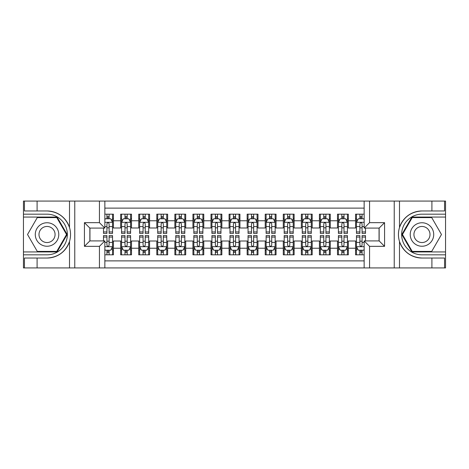 <?xml version="1.0" encoding="UTF-8"?>
<svg xmlns="http://www.w3.org/2000/svg" width="469" height="469" viewBox="0 0 469 469"><rect width="100%" height="100%" fill="white"/><g stroke="black" fill="none" stroke-linecap="round" stroke-linejoin="round"><path stroke-width="0.7" d="M104.851 267.928L364.149 267.928L364.149 240.914L379.145 240.914L379.145 228.086L364.149 228.086L364.149 201.072L104.851 201.072L104.851 228.086L89.855 228.086L89.855 240.914L104.851 240.914L104.851 267.928L37.092 267.928L37.092 258.038L47.029 258.038C58.092 257.37 65.584 251.853 69.506 241.488C70.883 236.833 70.883 232.173 69.506 227.512C65.584 217.147 58.092 211.63 47.029 210.962L37.092 210.962L37.092 201.072L23.45 201.072L23.45 251.935L57.095 251.935L67.167 234.5L57.095 217.065L23.45 217.065M364.149 214.175L355.566 214.175L355.566 220.77L348.338 220.77L348.338 227.993L355.566 227.993L355.566 220.77M348.338 220.77L348.338 214.175L337.492 214.175L337.492 220.77L330.27 220.77L330.27 227.993L337.492 227.993L337.492 220.77M330.27 220.77L330.27 214.175L319.424 214.175L319.424 220.77L312.196 220.77L312.196 227.993L319.424 227.993L319.424 220.77M312.196 220.77L312.196 214.175L301.356 214.175L301.356 220.77L294.127 220.77L294.127 227.993L301.356 227.993L301.356 220.77M294.127 220.77L294.127 214.175L283.288 214.175L283.288 220.77L276.059 220.77L276.059 227.993L283.288 227.993L283.288 220.77M276.059 220.77L276.059 214.175L265.219 214.175L265.219 220.77L257.991 220.77L257.991 227.993L265.219 227.993L265.219 220.77M257.991 220.77L257.991 214.175L247.151 214.175L247.151 220.77L239.923 220.77L239.923 227.993L247.151 227.993L247.151 220.77M239.923 220.77L239.923 214.175L229.077 214.175L229.077 220.77L221.849 220.77L221.849 227.993L229.077 227.993L229.077 220.77M221.849 220.77L221.849 214.175L211.009 214.175L211.009 220.77L203.781 220.77L203.781 227.993L211.009 227.993L211.009 220.77M203.781 220.77L203.781 214.175L192.941 214.175L192.941 220.77L185.712 220.77L185.712 227.993L192.941 227.993L192.941 220.77M185.712 220.77L185.712 214.175L174.873 214.175L174.873 220.77L167.644 220.77L167.644 227.993L174.873 227.993L174.873 220.77M167.644 220.77L167.644 214.175L156.804 214.175L156.804 220.77L149.576 220.77L149.576 227.993L156.804 227.993L156.804 220.77M149.576 220.77L149.576 214.175L138.73 214.175L138.73 220.77L131.508 220.77L131.508 227.993L138.73 227.993L138.73 220.77M131.508 220.77L131.508 214.175L120.662 214.175L120.662 227.993L113.434 227.993L113.434 214.175L104.851 214.175M104.851 254.825L113.434 254.825L113.434 241.007L120.662 241.007L120.662 254.825L131.508 254.825L131.508 241.007L138.73 241.007L138.73 248.23L131.508 248.23M138.73 248.23L138.73 254.825L149.576 254.825L149.576 241.007L156.804 241.007L156.804 248.23L149.576 248.23M156.804 248.23L156.804 254.825L167.644 254.825L167.644 241.007L174.873 241.007L174.873 248.23L167.644 248.23M174.873 248.23L174.873 254.825L185.712 254.825L185.712 241.007L192.941 241.007L192.941 248.23L185.712 248.23M192.941 248.23L192.941 254.825L203.781 254.825L203.781 241.007L211.009 241.007L211.009 248.23L203.781 248.23M211.009 248.23L211.009 254.825L221.849 254.825L221.849 241.007L229.077 241.007L229.077 248.23L221.849 248.23M229.077 248.23L229.077 254.825L239.923 254.825L239.923 241.007L247.151 241.007L247.151 248.23L239.923 248.23M247.151 248.23L247.151 254.825L257.991 254.825L257.991 241.007L265.219 241.007L265.219 248.23L257.991 248.23M265.219 248.23L265.219 254.825L276.059 254.825L276.059 241.007L283.288 241.007L283.288 248.23L276.059 248.23M283.288 248.23L283.288 254.825L294.127 254.825L294.127 241.007L301.356 241.007L301.356 248.23L294.127 248.23M301.356 248.23L301.356 254.825L312.196 254.825L312.196 241.007L319.424 241.007L319.424 248.23L312.196 248.23M319.424 248.23L319.424 254.825L330.27 254.825L330.27 241.007L337.492 241.007L337.492 248.23L330.27 248.23M337.492 248.23L337.492 254.825L348.338 254.825L348.338 241.007L355.566 241.007L355.566 248.23L348.338 248.23M364.149 208.119L104.851 208.119M104.851 260.881L364.149 260.881M355.566 248.23L355.566 254.825L364.149 254.825M89.942 228.086L89.942 240.914M379.058 240.914L379.058 228.086M106.932 218.689L109.101 218.689M112.531 218.689L113.434 218.689M106.932 227.817L109.101 227.817M112.531 227.817L113.434 227.817M106.932 241.183L109.101 241.183M112.531 241.183L113.434 241.183M106.932 250.311L109.101 250.311M112.531 250.311L113.434 250.311M120.662 227.817L121.565 227.817M125 227.817L127.169 227.817M130.599 227.817L131.508 227.817M120.662 218.689L121.565 218.689M125 218.689L127.169 218.689M130.599 218.689L131.508 218.689M120.662 241.183L121.565 241.183M125 241.183L127.169 241.183M130.599 241.183L131.508 241.183M120.662 250.311L121.565 250.311M125 250.311L127.169 250.311M130.599 250.311L131.508 250.311M138.73 241.183L139.633 241.183M143.068 241.183L145.238 241.183M148.673 241.183L149.576 241.183M138.73 250.311L139.633 250.311M143.068 250.311L145.238 250.311M148.673 250.311L149.576 250.311M138.73 218.689L139.633 218.689M143.068 218.689L145.238 218.689M148.673 218.689L149.576 218.689M138.73 227.817L139.633 227.817M143.068 227.817L145.238 227.817M148.673 227.817L149.576 227.817M156.804 241.183L157.707 241.183M161.137 241.183L163.306 241.183M166.741 241.183L167.644 241.183M156.804 250.311L157.707 250.311M161.137 250.311L163.306 250.311M166.741 250.311L167.644 250.311M156.804 218.689L157.707 218.689M161.137 218.689L163.306 218.689M166.741 218.689L167.644 218.689M156.804 227.817L157.707 227.817M161.137 227.817L163.306 227.817M166.741 227.817L167.644 227.817M174.873 241.183L175.775 241.183M179.205 241.183L181.374 241.183M184.809 241.183L185.712 241.183M174.873 250.311L175.775 250.311M179.205 250.311L181.374 250.311M184.809 250.311L185.712 250.311M174.873 218.689L175.775 218.689M179.205 218.689L181.374 218.689M184.809 218.689L185.712 218.689M174.873 227.817L175.775 227.817M179.205 227.817L181.374 227.817M184.809 227.817L185.712 227.817M192.941 241.183L193.844 241.183M197.279 241.183L199.448 241.183M202.878 241.183L203.781 241.183M192.941 250.311L193.844 250.311M197.279 250.311L199.448 250.311M202.878 250.311L203.781 250.311M192.941 218.689L193.844 218.689M197.279 218.689L199.448 218.689M202.878 218.689L203.781 218.689M192.941 227.817L193.844 227.817M197.279 227.817L199.448 227.817M202.878 227.817L203.781 227.817M211.009 241.183L211.912 241.183M215.347 241.183L217.516 241.183M220.946 241.183L221.849 241.183M211.009 250.311L211.912 250.311M215.347 250.311L217.516 250.311M220.946 250.311L221.849 250.311M211.009 218.689L211.912 218.689M215.347 218.689L217.516 218.689M220.946 218.689L221.849 218.689M211.009 227.817L211.912 227.817M215.347 227.817L217.516 227.817M220.946 227.817L221.849 227.817M229.077 241.183L229.98 241.183M233.415 241.183L235.585 241.183M239.02 241.183L239.923 241.183M229.077 250.311L229.98 250.311M233.415 250.311L235.585 250.311M239.02 250.311L239.923 250.311M229.077 218.689L229.98 218.689M233.415 218.689L235.585 218.689M239.02 218.689L239.923 218.689M229.077 227.817L229.98 227.817M233.415 227.817L235.585 227.817M239.02 227.817L239.923 227.817M247.151 241.183L248.054 241.183M251.484 241.183L253.653 241.183M257.088 241.183L257.991 241.183M247.151 250.311L248.054 250.311M251.484 250.311L253.653 250.311M257.088 250.311L257.991 250.311M247.151 218.689L248.054 218.689M251.484 218.689L253.653 218.689M257.088 218.689L257.991 218.689M247.151 227.817L248.054 227.817M251.484 227.817L253.653 227.817M257.088 227.817L257.991 227.817M265.219 241.183L266.122 241.183M269.552 241.183L271.721 241.183M275.156 241.183L276.059 241.183M265.219 250.311L266.122 250.311M269.552 250.311L271.721 250.311M275.156 250.311L276.059 250.311M265.219 218.689L266.122 218.689M269.552 218.689L271.721 218.689M275.156 218.689L276.059 218.689M265.219 227.817L266.122 227.817M269.552 227.817L271.721 227.817M275.156 227.817L276.059 227.817M283.288 241.183L284.191 241.183M287.626 241.183L289.795 241.183M293.225 241.183L294.127 241.183M283.288 250.311L284.191 250.311M287.626 250.311L289.795 250.311M293.225 250.311L294.127 250.311M283.288 218.689L284.191 218.689M287.626 218.689L289.795 218.689M293.225 218.689L294.127 218.689M283.288 227.817L284.191 227.817M287.626 227.817L289.795 227.817M293.225 227.817L294.127 227.817M301.356 241.183L302.259 241.183M305.694 241.183L307.863 241.183M311.293 241.183L312.196 241.183M301.356 250.311L302.259 250.311M305.694 250.311L307.863 250.311M311.293 250.311L312.196 250.311M301.356 218.689L302.259 218.689M305.694 218.689L307.863 218.689M311.293 218.689L312.196 218.689M301.356 227.817L302.259 227.817M305.694 227.817L307.863 227.817M311.293 227.817L312.196 227.817M319.424 241.183L320.327 241.183M323.762 241.183L325.932 241.183M329.367 241.183L330.27 241.183M319.424 250.311L320.327 250.311M323.762 250.311L325.932 250.311M329.367 250.311L330.27 250.311M319.424 218.689L320.327 218.689M323.762 218.689L325.932 218.689M329.367 218.689L330.27 218.689M319.424 227.817L320.327 227.817M323.762 227.817L325.932 227.817M329.367 227.817L330.27 227.817M337.492 241.183L338.401 241.183M341.831 241.183L344 241.183M347.435 241.183L348.338 241.183M337.492 250.311L338.401 250.311M341.831 250.311L344 250.311M347.435 250.311L348.338 250.311M337.492 218.689L338.401 218.689M341.831 218.689L344 218.689M347.435 218.689L348.338 218.689M337.492 227.817L338.401 227.817M341.831 227.817L344 227.817M347.435 227.817L348.338 227.817M355.566 241.183L356.469 241.183M359.899 241.183L362.068 241.183M355.566 250.311L356.469 250.311M359.899 250.311L362.068 250.311M355.566 218.689L356.469 218.689M359.899 218.689L362.068 218.689M355.566 227.817L356.469 227.817M359.899 227.817L362.068 227.817M109.101 216.52L106.932 216.52M103.497 231.944L103.497 233.415L106.932 233.415L106.932 231.944L103.497 231.944L103.497 228.086M111.223 219.773L112.531 219.773L112.531 233.415L109.101 233.415L109.101 223.748C108.374 222.359 107.653 222.359 106.932 223.748L106.932 231.944M112.531 219.773L112.531 214.175M112.531 222.394L110.725 218.777L105.302 218.777L104.851 219.685M106.932 218.777L106.932 214.175M109.101 214.175L109.101 218.777M106.932 252.48L109.101 252.48M104.851 249.315L105.302 250.223L110.725 250.223L112.531 246.606L112.531 235.585L109.101 235.585L109.101 237.056L112.531 237.056M112.531 246.606L112.531 254.825M103.497 240.914L103.497 235.585L106.932 235.585L106.932 245.252C107.653 246.641 108.374 246.641 109.101 245.252L109.101 237.056M109.101 250.223L109.101 254.825M106.932 254.825L106.932 250.223M52.903 224.329A11.743 11.743 0 0 0 36.858 228.626A11.743 11.743 0 0 0 41.161 244.671A11.743 11.743 0 0 0 57.2 240.374A11.743 11.743 0 0 0 52.903 224.329M51.051 227.535A8.043 8.043 0 0 0 40.064 230.478A8.043 8.043 0 0 0 43.007 241.465A8.043 8.043 0 0 0 53.994 238.522A8.043 8.043 0 0 0 51.051 227.535M56.784 251.396L37.274 251.396L27.524 234.5L37.274 217.604L56.784 217.604L66.539 234.5L56.784 251.396M427.839 224.329A11.743 11.743 0 0 0 411.8 228.626A11.743 11.743 0 0 0 416.097 244.671A11.743 11.743 0 0 0 432.142 240.374A11.743 11.743 0 0 0 427.839 224.329M425.993 227.535A8.043 8.043 0 0 0 415.006 230.478A8.043 8.043 0 0 0 417.949 241.465A8.043 8.043 0 0 0 428.936 238.522A8.043 8.043 0 0 0 425.993 227.535M431.726 251.396L412.216 251.396L402.461 234.5L412.216 217.604L431.726 217.604L441.476 234.5L431.726 251.396M99.434 267.928L99.434 246.336L84.432 246.336L84.432 222.664L99.434 222.664L99.434 201.072L74.764 201.072L74.764 267.928M47.029 210.962A23.538 23.538 0 0 1 69.506 227.512L69.506 201.072L37.092 201.072M37.092 267.928L23.45 267.928L23.45 251.935M23.45 254.825L47.029 254.825A20.325 20.325 0 0 0 67.36 234.5A20.325 20.325 0 0 0 47.029 214.175L23.45 214.175M47.029 258.038A23.538 23.538 0 0 0 69.506 241.488L69.506 267.928M69.506 201.072L74.764 201.072M99.434 201.072L104.851 201.072M37.092 258.038L24.447 258.038L24.447 267.928M37.092 210.962L24.447 210.962L24.447 201.072M99.434 246.336L104.851 240.914M84.432 246.336L89.855 240.914M84.432 222.664L89.855 228.086M99.434 222.664L104.851 228.086M364.149 201.072L431.908 201.072L431.908 210.962L421.971 210.962C410.908 211.63 403.416 217.147 399.494 227.512C398.117 232.167 398.117 236.827 399.494 241.488C403.416 251.853 410.908 257.37 421.971 258.038L431.908 258.038L431.908 267.928L445.55 267.928L445.55 217.065L411.905 217.065L401.833 234.5L411.905 251.935L445.55 251.935M369.566 201.072L369.566 222.664L384.568 222.664L384.568 246.336L369.566 246.336L369.566 267.928L394.236 267.928L394.236 201.072M399.494 241.488L399.494 267.928L431.908 267.928M431.908 201.072L445.55 201.072L445.55 217.065M445.55 214.175L421.971 214.175A20.325 20.325 0 0 0 401.64 234.5A20.325 20.325 0 0 0 421.971 254.825L445.55 254.825M421.971 210.962A23.538 23.538 0 0 0 398.433 234.5A23.538 23.538 0 0 0 421.971 258.038M399.494 267.928L394.236 267.928M369.566 267.928L364.149 267.928M431.908 210.962L444.553 210.962L444.553 201.072M431.908 258.038L444.553 258.038L444.553 267.928M369.566 222.664L364.149 228.086M384.568 222.664L379.145 228.086M384.568 246.336L379.145 240.914M369.566 246.336L364.149 240.914M127.169 216.52L125 216.52M130.599 231.944L127.169 231.944L127.169 233.415L130.599 233.415L130.599 222.394L128.793 218.777L123.376 218.777L121.565 222.394L121.565 233.415L125 233.415L125 231.944L121.565 231.944M121.565 222.394L121.565 214.175M130.599 222.394L130.599 214.175M125 218.777L125 214.175M127.169 214.175L127.169 218.777M127.169 231.944L127.169 223.748C126.448 222.359 125.721 222.359 125 223.748L125 231.944M145.238 216.52L143.068 216.52M148.673 231.944L145.238 231.944L145.238 233.415L148.673 233.415L148.673 222.394L146.861 218.777L141.445 218.777L139.633 222.394L139.633 233.415L143.068 233.415L143.068 231.944L139.633 231.944M139.633 222.394L139.633 214.175M148.673 222.394L148.673 214.175M143.068 218.777L143.068 214.175M145.238 214.175L145.238 218.777M145.238 231.944L145.238 223.748C144.516 222.359 143.795 222.359 143.068 223.748L143.068 231.944M163.306 216.52L161.137 216.52M166.741 231.944L163.306 231.944L163.306 233.415L166.741 233.415L166.741 222.394L164.936 218.777L159.513 218.777L157.707 222.394L157.707 233.415L161.137 233.415L161.137 231.944L157.707 231.944M157.707 222.394L157.707 214.175M166.741 222.394L166.741 214.175M161.137 218.777L161.137 214.175M163.306 214.175L163.306 218.777M163.306 231.944L163.306 223.748C162.585 222.359 161.864 222.359 161.137 223.748L161.137 231.944M181.374 216.52L179.205 216.52M184.809 231.944L181.374 231.944L181.374 233.415L184.809 233.415L184.809 222.394L183.004 218.777L177.581 218.777L175.775 222.394L175.775 233.415L179.205 233.415L179.205 231.944L175.775 231.944M175.775 222.394L175.775 214.175M184.809 222.394L184.809 214.175M179.205 218.777L179.205 214.175M181.374 214.175L181.374 218.777M181.374 231.944L181.374 223.748C180.653 222.359 179.932 222.359 179.205 223.748L179.205 231.944M125 252.48L127.169 252.48M121.565 237.056L125 237.056L125 235.585L121.565 235.585L121.565 246.606L123.376 250.223L128.793 250.223L130.599 246.606L130.599 235.585L127.169 235.585L127.169 237.056L130.599 237.056M130.599 246.606L130.599 254.825M121.565 246.606L121.565 254.825M127.169 250.223L127.169 254.825M125 254.825L125 250.223M125 237.056L125 245.252C125.721 246.641 126.442 246.641 127.169 245.252L127.169 237.056M143.068 252.48L145.238 252.48M139.633 237.056L143.068 237.056L143.068 235.585L139.633 235.585L139.633 246.606L141.445 250.223L146.861 250.223L148.673 246.606L148.673 235.585L145.238 235.585L145.238 237.056L148.673 237.056M148.673 246.606L148.673 254.825M139.633 246.606L139.633 254.825M145.238 250.223L145.238 254.825M143.068 254.825L143.068 250.223M143.068 237.056L143.068 245.252C143.79 246.641 144.516 246.641 145.238 245.252L145.238 237.056M161.137 252.48L163.306 252.48M157.707 237.056L161.137 237.056L161.137 235.585L157.707 235.585L157.707 246.606L159.513 250.223L164.936 250.223L166.741 246.606L166.741 235.585L163.306 235.585L163.306 237.056L166.741 237.056M166.741 246.606L166.741 254.825M157.707 246.606L157.707 254.825M163.306 250.223L163.306 254.825M161.137 254.825L161.137 250.223M161.137 237.056L161.137 245.252C161.858 246.641 162.585 246.641 163.306 245.252L163.306 237.056M179.205 252.48L181.374 252.48M175.775 237.056L179.205 237.056L179.205 235.585L175.775 235.585L175.775 246.606L177.581 250.223L183.004 250.223L184.809 246.606L184.809 235.585L181.374 235.585L181.374 237.056L184.809 237.056M184.809 246.606L184.809 254.825M175.775 246.606L175.775 254.825M181.374 250.223L181.374 254.825M179.205 254.825L179.205 250.223M179.205 237.056L179.205 245.252C179.932 246.641 180.653 246.641 181.374 245.252L181.374 237.056M199.448 216.52L197.279 216.52M202.878 231.944L199.448 231.944L199.448 233.415L202.878 233.415L202.878 222.394L201.072 218.777L195.649 218.777L193.844 222.394L193.844 233.415L197.279 233.415L197.279 231.944L193.844 231.944M193.844 222.394L193.844 214.175M202.878 222.394L202.878 214.175M197.279 218.777L197.279 214.175M199.448 214.175L199.448 218.777M199.448 231.944L199.448 223.748C198.721 222.359 198 222.359 197.279 223.748L197.279 231.944M197.279 252.48L199.448 252.48M193.844 237.056L197.279 237.056L197.279 235.585L193.844 235.585L193.844 246.606L195.649 250.223L201.072 250.223L202.878 246.606L202.878 235.585L199.448 235.585L199.448 237.056L202.878 237.056M202.878 246.606L202.878 254.825M193.844 246.606L193.844 254.825M199.448 250.223L199.448 254.825M197.279 254.825L197.279 250.223M197.279 237.056L197.279 245.252C198 246.641 198.721 246.641 199.448 245.252L199.448 237.056M217.516 216.52L215.347 216.52M220.946 231.944L217.516 231.944L217.516 233.415L220.946 233.415L220.946 222.394L219.14 218.777L213.717 218.777L211.912 222.394L211.912 233.415L215.347 233.415L215.347 231.944L211.912 231.944M211.912 222.394L211.912 214.175M220.946 222.394L220.946 214.175M215.347 218.777L215.347 214.175M217.516 214.175L217.516 218.777M217.516 231.944L217.516 223.748C216.795 222.359 216.068 222.359 215.347 223.748L215.347 231.944M215.347 252.48L217.516 252.48M211.912 237.056L215.347 237.056L215.347 235.585L211.912 235.585L211.912 246.606L213.717 250.223L219.14 250.223L220.946 246.606L220.946 235.585L217.516 235.585L217.516 237.056L220.946 237.056M220.946 246.606L220.946 254.825M211.912 246.606L211.912 254.825M217.516 250.223L217.516 254.825M215.347 254.825L215.347 250.223M215.347 237.056L215.347 245.252C216.068 246.641 216.789 246.641 217.516 245.252L217.516 237.056M235.585 216.52L233.415 216.52M239.02 231.944L235.585 231.944L235.585 233.415L239.02 233.415L239.02 222.394L237.208 218.777L231.792 218.777L229.98 222.394L229.98 233.415L233.415 233.415L233.415 231.944L229.98 231.944M229.98 222.394L229.98 214.175M239.02 222.394L239.02 214.175M233.415 218.777L233.415 214.175M235.585 214.175L235.585 218.777M235.585 231.944L235.585 223.748C234.863 222.359 234.142 222.359 233.415 223.748L233.415 231.944M233.415 252.48L235.585 252.48M229.98 237.056L233.415 237.056L233.415 235.585L229.98 235.585L229.98 246.606L231.792 250.223L237.208 250.223L239.02 246.606L239.02 235.585L235.585 235.585L235.585 237.056L239.02 237.056M239.02 246.606L239.02 254.825M229.98 246.606L229.98 254.825M235.585 250.223L235.585 254.825M233.415 254.825L233.415 250.223M233.415 237.056L233.415 245.252C234.137 246.641 234.858 246.641 235.585 245.252L235.585 237.056M253.653 216.52L251.484 216.52M257.088 231.944L253.653 231.944L253.653 233.415L257.088 233.415L257.088 222.394L255.283 218.777L249.86 218.777L248.054 222.394L248.054 233.415L251.484 233.415L251.484 231.944L248.054 231.944M248.054 222.394L248.054 214.175M257.088 222.394L257.088 214.175M251.484 218.777L251.484 214.175M253.653 214.175L253.653 218.777M253.653 231.944L253.653 223.748C252.932 222.359 252.211 222.359 251.484 223.748L251.484 231.944M251.484 252.48L253.653 252.48M248.054 237.056L251.484 237.056L251.484 235.585L248.054 235.585L248.054 246.606L249.86 250.223L255.283 250.223L257.088 246.606L257.088 235.585L253.653 235.585L253.653 237.056L257.088 237.056M257.088 246.606L257.088 254.825M248.054 246.606L248.054 254.825M253.653 250.223L253.653 254.825M251.484 254.825L251.484 250.223M251.484 237.056L251.484 245.252C252.205 246.641 252.932 246.641 253.653 245.252L253.653 237.056M271.721 216.52L269.552 216.52M275.156 231.944L271.721 231.944L271.721 233.415L275.156 233.415L275.156 222.394L273.351 218.777L267.928 218.777L266.122 222.394L266.122 233.415L269.552 233.415L269.552 231.944L266.122 231.944M266.122 222.394L266.122 214.175M275.156 222.394L275.156 214.175M269.552 218.777L269.552 214.175M271.721 214.175L271.721 218.777M271.721 231.944L271.721 223.748C271 222.359 270.279 222.359 269.552 223.748L269.552 231.944M269.552 252.48L271.721 252.48M266.122 237.056L269.552 237.056L269.552 235.585L266.122 235.585L266.122 246.606L267.928 250.223L273.351 250.223L275.156 246.606L275.156 235.585L271.721 235.585L271.721 237.056L275.156 237.056M275.156 246.606L275.156 254.825M266.122 246.606L266.122 254.825M271.721 250.223L271.721 254.825M269.552 254.825L269.552 250.223M269.552 237.056L269.552 245.252C270.279 246.641 271 246.641 271.721 245.252L271.721 237.056M289.795 216.52L287.626 216.52M293.225 231.944L289.795 231.944L289.795 233.415L293.225 233.415L293.225 222.394L291.419 218.777L285.996 218.777L284.191 222.394L284.191 233.415L287.626 233.415L287.626 231.944L284.191 231.944M284.191 222.394L284.191 214.175M293.225 222.394L293.225 214.175M287.626 218.777L287.626 214.175M289.795 214.175L289.795 218.777M289.795 231.944L289.795 223.748C289.068 222.359 288.347 222.359 287.626 223.748L287.626 231.944M287.626 252.48L289.795 252.48M284.191 237.056L287.626 237.056L287.626 235.585L284.191 235.585L284.191 246.606L285.996 250.223L291.419 250.223L293.225 246.606L293.225 235.585L289.795 235.585L289.795 237.056L293.225 237.056M293.225 246.606L293.225 254.825M284.191 246.606L284.191 254.825M289.795 250.223L289.795 254.825M287.626 254.825L287.626 250.223M287.626 237.056L287.626 245.252C288.347 246.641 289.068 246.641 289.795 245.252L289.795 237.056M307.863 216.52L305.694 216.52M311.293 231.944L307.863 231.944L307.863 233.415L311.293 233.415L311.293 222.394L309.487 218.777L304.064 218.777L302.259 222.394L302.259 233.415L305.694 233.415L305.694 231.944L302.259 231.944M302.259 222.394L302.259 214.175M311.293 222.394L311.293 214.175M305.694 218.777L305.694 214.175M307.863 214.175L307.863 218.777M307.863 231.944L307.863 223.748C307.142 222.359 306.415 222.359 305.694 223.748L305.694 231.944M305.694 252.48L307.863 252.48M302.259 237.056L305.694 237.056L305.694 235.585L302.259 235.585L302.259 246.606L304.064 250.223L309.487 250.223L311.293 246.606L311.293 235.585L307.863 235.585L307.863 237.056L311.293 237.056M311.293 246.606L311.293 254.825M302.259 246.606L302.259 254.825M307.863 250.223L307.863 254.825M305.694 254.825L305.694 250.223M305.694 237.056L305.694 245.252C306.415 246.641 307.136 246.641 307.863 245.252L307.863 237.056M325.932 216.52L323.762 216.52M329.367 231.944L325.932 231.944L325.932 233.415L329.367 233.415L329.367 222.394L327.555 218.777L322.139 218.777L320.327 222.394L320.327 233.415L323.762 233.415L323.762 231.944L320.327 231.944M320.327 222.394L320.327 214.175M329.367 222.394L329.367 214.175M323.762 218.777L323.762 214.175M325.932 214.175L325.932 218.777M325.932 231.944L325.932 223.748C325.21 222.359 324.484 222.359 323.762 223.748L323.762 231.944M323.762 252.48L325.932 252.48M320.327 237.056L323.762 237.056L323.762 235.585L320.327 235.585L320.327 246.606L322.139 250.223L327.555 250.223L329.367 246.606L329.367 235.585L325.932 235.585L325.932 237.056L329.367 237.056M329.367 246.606L329.367 254.825M320.327 246.606L320.327 254.825M325.932 250.223L325.932 254.825M323.762 254.825L323.762 250.223M323.762 237.056L323.762 245.252C324.484 246.641 325.205 246.641 325.932 245.252L325.932 237.056M344 216.52L341.831 216.52M347.435 231.944L344 231.944L344 233.415L347.435 233.415L347.435 222.394L345.624 218.777L340.207 218.777L338.401 222.394L338.401 233.415L341.831 233.415L341.831 231.944L338.401 231.944M338.401 222.394L338.401 214.175M347.435 222.394L347.435 214.175M341.831 218.777L341.831 214.175M344 214.175L344 218.777M344 231.944L344 223.748C343.279 222.359 342.558 222.359 341.831 223.748L341.831 231.944M341.831 252.48L344 252.48M338.401 237.056L341.831 237.056L341.831 235.585L338.401 235.585L338.401 246.606L340.207 250.223L345.624 250.223L347.435 246.606L347.435 235.585L344 235.585L344 237.056L347.435 237.056M347.435 246.606L347.435 254.825M338.401 246.606L338.401 254.825M344 250.223L344 254.825M341.831 254.825L341.831 250.223M341.831 237.056L341.831 245.252C342.552 246.641 343.279 246.641 344 245.252L344 237.056M362.068 216.52L359.899 216.52M364.149 219.685L363.698 218.777L358.275 218.777L356.469 222.394L356.469 233.415L359.899 233.415L359.899 231.944L356.469 231.944M356.469 222.394L356.469 214.175M365.503 228.086L365.503 233.415L362.068 233.415L362.068 223.748C361.347 222.359 360.626 222.359 359.899 223.748L359.899 231.944M359.899 218.777L359.899 214.175M362.068 214.175L362.068 218.777M359.899 252.48L362.068 252.48M365.503 237.056L365.503 235.585L362.068 235.585L362.068 237.056L365.503 237.056L365.503 240.914M357.777 249.227L356.469 249.227L356.469 235.585L359.899 235.585L359.899 245.252C360.626 246.641 361.347 246.641 362.068 245.252L362.068 237.056M356.469 249.227L356.469 254.825M356.469 246.606L358.275 250.223L363.698 250.223L364.149 249.315M362.068 250.223L362.068 254.825M359.899 254.825L359.899 250.223M120.662 248.23L113.434 248.23M120.662 220.77L113.434 220.77M112.49 222.306L104.851 222.306M112.531 231.944L109.101 231.944M106.932 226.58L104.851 226.58M112.531 226.58L109.101 226.58M109.101 217.669L106.932 217.669M104.851 246.694L112.484 246.694M112.531 249.227L111.223 249.227M103.497 237.056L106.932 237.056M109.101 242.42L112.531 242.42M104.851 242.42L106.932 242.42M106.932 251.331L109.101 251.331M399.494 201.072L399.494 227.512M130.558 222.306L121.612 222.306M121.565 219.773L122.878 219.773M129.292 219.773L130.599 219.773M125 226.58L121.565 226.58M130.599 226.58L127.169 226.58M127.169 217.669L125 217.669M148.626 222.306L139.68 222.306M139.633 219.773L140.946 219.773M147.36 219.773L148.673 219.773M143.068 226.58L139.633 226.58M148.673 226.58L145.238 226.58M145.238 217.669L143.068 217.669M166.694 222.306L157.748 222.306M157.707 219.773L159.014 219.773M165.428 219.773L166.741 219.773M161.137 226.58L157.707 226.58M166.741 226.58L163.306 226.58M163.306 217.669L161.137 217.669M184.763 222.306L175.822 222.306M175.775 219.773L177.083 219.773M183.502 219.773L184.809 219.773M179.205 226.58L175.775 226.58M184.809 226.58L181.374 226.58M181.374 217.669L179.205 217.669M121.612 246.694L130.558 246.694M130.599 249.227L129.292 249.227M122.878 249.227L121.565 249.227M127.169 242.42L130.599 242.42M121.565 242.42L125 242.42M125 251.331L127.169 251.331M139.68 246.694L148.626 246.694M148.673 249.227L147.36 249.227M140.946 249.227L139.633 249.227M145.238 242.42L148.673 242.42M139.633 242.42L143.068 242.42M143.068 251.331L145.238 251.331M157.748 246.694L166.694 246.694M166.741 249.227L165.428 249.227M159.014 249.227L157.707 249.227M163.306 242.42L166.741 242.42M157.707 242.42L161.137 242.42M161.137 251.331L163.306 251.331M175.822 246.694L184.763 246.694M184.809 249.227L183.502 249.227M177.083 249.227L175.775 249.227M181.374 242.42L184.809 242.42M175.775 242.42L179.205 242.42M179.205 251.331L181.374 251.331M202.831 222.306L193.89 222.306M193.844 219.773L195.151 219.773M201.57 219.773L202.878 219.773M197.279 226.58L193.844 226.58M202.878 226.58L199.448 226.58M199.448 217.669L197.279 217.669M193.89 246.694L202.831 246.694M202.878 249.227L201.57 249.227M195.151 249.227L193.844 249.227M199.448 242.42L202.878 242.42M193.844 242.42L197.279 242.42M197.279 251.331L199.448 251.331M220.905 222.306L211.959 222.306M211.912 219.773L213.225 219.773M219.639 219.773L220.946 219.773M215.347 226.58L211.912 226.58M220.946 226.58L217.516 226.58M217.516 217.669L215.347 217.669M211.959 246.694L220.905 246.694M220.946 249.227L219.639 249.227M213.225 249.227L211.912 249.227M217.516 242.42L220.946 242.42M211.912 242.42L215.347 242.42M215.347 251.331L217.516 251.331M238.973 222.306L230.027 222.306M229.98 219.773L231.293 219.773M237.707 219.773L239.02 219.773M233.415 226.58L229.98 226.58M239.02 226.58L235.585 226.58M235.585 217.669L233.415 217.669M230.027 246.694L238.973 246.694M239.02 249.227L237.707 249.227M231.293 249.227L229.98 249.227M235.585 242.42L239.02 242.42M229.98 242.42L233.415 242.42M233.415 251.331L235.585 251.331M257.041 222.306L248.095 222.306M248.054 219.773L249.361 219.773M255.775 219.773L257.088 219.773M251.484 226.58L248.054 226.58M257.088 226.58L253.653 226.58M253.653 217.669L251.484 217.669M248.095 246.694L257.041 246.694M257.088 249.227L255.775 249.227M249.361 249.227L248.054 249.227M253.653 242.42L257.088 242.42M248.054 242.42L251.484 242.42M251.484 251.331L253.653 251.331M275.11 222.306L266.169 222.306M266.122 219.773L267.43 219.773M273.849 219.773L275.156 219.773M269.552 226.58L266.122 226.58M275.156 226.58L271.721 226.58M271.721 217.669L269.552 217.669M266.169 246.694L275.11 246.694M275.156 249.227L273.849 249.227M267.43 249.227L266.122 249.227M271.721 242.42L275.156 242.42M266.122 242.42L269.552 242.42M269.552 251.331L271.721 251.331M293.178 222.306L284.237 222.306M284.191 219.773L285.498 219.773M291.917 219.773L293.225 219.773M287.626 226.58L284.191 226.58M293.225 226.58L289.795 226.58M289.795 217.669L287.626 217.669M284.237 246.694L293.178 246.694M293.225 249.227L291.917 249.227M285.498 249.227L284.191 249.227M289.795 242.42L293.225 242.42M284.191 242.42L287.626 242.42M287.626 251.331L289.795 251.331M311.252 222.306L302.306 222.306M302.259 219.773L303.572 219.773M309.986 219.773L311.293 219.773M305.694 226.58L302.259 226.58M311.293 226.58L307.863 226.58M307.863 217.669L305.694 217.669M302.306 246.694L311.252 246.694M311.293 249.227L309.986 249.227M303.572 249.227L302.259 249.227M307.863 242.42L311.293 242.42M302.259 242.42L305.694 242.42M305.694 251.331L307.863 251.331M329.32 222.306L320.374 222.306M320.327 219.773L321.64 219.773M328.054 219.773L329.367 219.773M323.762 226.58L320.327 226.58M329.367 226.58L325.932 226.58M325.932 217.669L323.762 217.669M320.374 246.694L329.32 246.694M329.367 249.227L328.054 249.227M321.64 249.227L320.327 249.227M325.932 242.42L329.367 242.42M320.327 242.42L323.762 242.42M323.762 251.331L325.932 251.331M347.388 222.306L338.442 222.306M338.401 219.773L339.708 219.773M346.122 219.773L347.435 219.773M341.831 226.58L338.401 226.58M347.435 226.58L344 226.58M344 217.669L341.831 217.669M338.442 246.694L347.388 246.694M347.435 249.227L346.122 249.227M339.708 249.227L338.401 249.227M344 242.42L347.435 242.42M338.401 242.42L341.831 242.42M341.831 251.331L344 251.331M364.149 222.306L356.516 222.306M356.469 219.773L357.777 219.773M365.503 231.944L362.068 231.944M359.899 226.58L356.469 226.58M364.149 226.58L362.068 226.58M362.068 217.669L359.899 217.669M356.51 246.694L364.149 246.694M356.469 237.056L359.899 237.056M362.068 242.42L364.149 242.42M356.469 242.42L359.899 242.42M359.899 251.331L362.068 251.331"/></g></svg>
